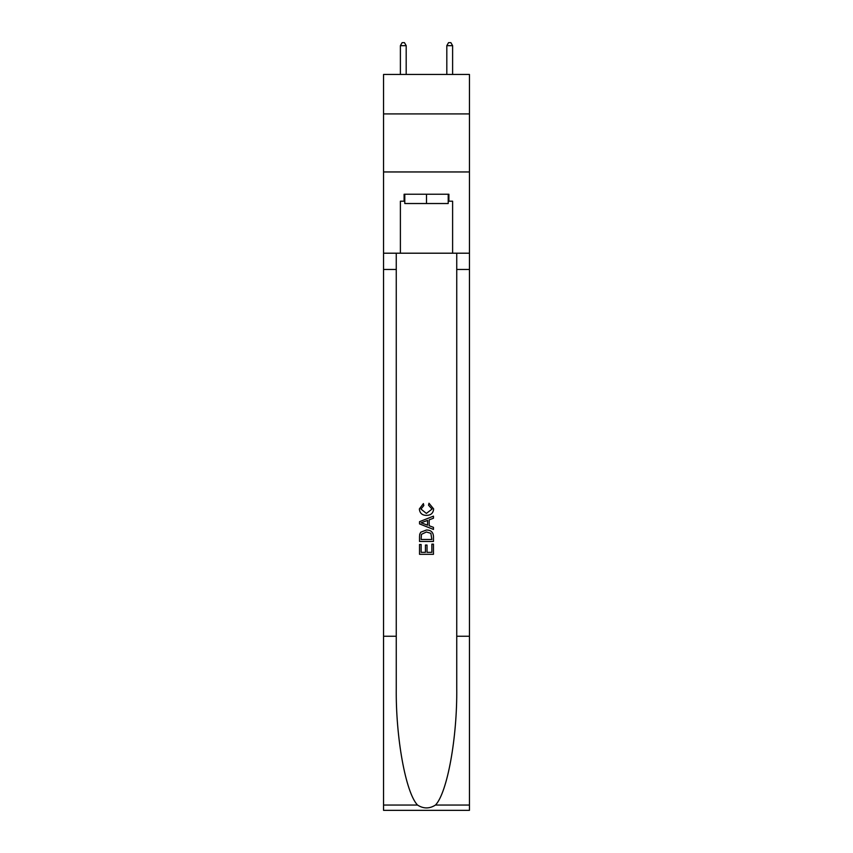 <?xml version="1.0" encoding="UTF-8"?>
<svg xmlns="http://www.w3.org/2000/svg" width="853" height="853" viewBox="0 0 853 853"><rect width="100%" height="100%" fill="white"/><g stroke="black" fill="none" stroke-linecap="round" stroke-linejoin="round"><path stroke-width="1.28" d="M469.449 113.918L469.449 74.456L383.551 74.456L383.551 113.918L469.449 113.918L469.449 171.954L383.551 171.954L383.551 113.918M448.209 194.239L448.209 203.526L404.791 203.526L404.791 194.239M426.5 194.239L426.5 203.526M431.853 544.129L431.853 552.339L427.033 552.339L431.853 552.339L431.853 544.129L433.463 544.129L433.463 554.311L419.527 554.311L419.527 544.491L419.527 554.311M425.423 545.024L425.423 552.339L421.137 552.339L425.423 552.339L425.423 545.024L427.033 545.024L427.033 552.339M420.732 532.197L419.729 534.223L420.732 532.197L426.415 530.022C430.872 530.001 433.217 532.155 433.463 536.462L433.463 541.452L419.527 541.452L419.527 536.686L419.527 541.452M428.995 503.238L428.537 505.2L428.995 503.238L433.633 508.921C433.26 513.197 430.85 515.351 426.393 515.383L426.393 515.383C422.107 515.287 419.761 513.143 419.356 508.964L423.397 503.59L423.824 505.562L420.955 509.06L426.383 513.41L432.034 509.102L428.547 505.2M435.478 805.051L469.449 805.051L469.449 810.35L383.551 810.35L383.551 636.242L396.261 636.242L396.261 688.008C395.643 737.482 405.687 792.746 417.522 805.051C423.504 808.868 429.486 808.868 435.478 805.051C447.313 792.746 457.357 737.482 456.739 688.008L456.739 253.202M419.527 521.684L419.527 523.902L433.463 529.425L419.527 523.902L419.527 521.684L433.463 516.15L419.527 521.684M456.739 636.242L469.449 636.242L469.449 171.954M383.551 636.242L383.551 171.954M396.261 253.202L396.261 636.242M469.449 805.051L469.449 636.242M383.551 253.202L400.388 253.202L400.388 201.201L404.791 201.201M448.209 201.201L448.902 201.201L448.902 194.239L404.098 194.239L404.098 201.201M448.902 201.201L452.612 201.201L452.612 253.202L469.449 253.202M400.388 253.202L452.612 253.202M433.463 516.15L433.463 518.24L429.176 519.818L429.176 525.757L433.463 527.346L433.463 529.425M423.706 523.742L427.566 525.171L427.566 520.415L421.137 522.793L423.706 523.742M427.566 520.415L427.566 525.171M419.527 536.686L419.729 534.223M430.861 533.328L431.853 539.491L430.861 533.328L426.383 531.984L421.425 534.362L421.137 539.491L431.853 539.491L421.137 539.491M419.527 544.491L421.137 544.491L421.137 552.339M406.188 74.456L406.188 45.667L400.388 45.667L400.388 74.456M400.388 45.667L402.126 42.65L404.45 42.65L406.188 45.667M452.612 74.456L452.612 45.667L446.812 45.667L446.812 74.456M446.812 45.667L448.55 42.65L450.874 42.65L452.612 45.667M456.739 269.452L469.449 269.452M396.261 269.452L383.551 269.452M383.551 805.051L417.522 805.051"/></g></svg>
